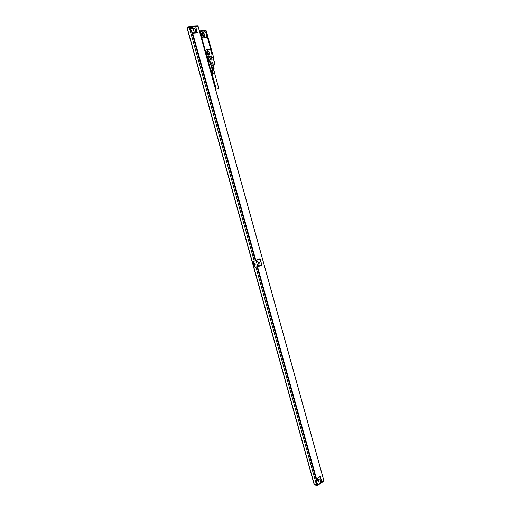 <?xml version="1.0" encoding="UTF-8"?>
<svg xmlns="http://www.w3.org/2000/svg" width="511" height="511" viewBox="0 0 511 511"><rect width="100%" height="100%" fill="white"/><g stroke="black" fill="none" stroke-linecap="round" stroke-linejoin="round"><path stroke-width="0.77" d="M200.651 32.123L200.861 31.452L200.255 30.839L199.424 30.947L208.169 62.617M212.269 54.064L212.646 54.025L206.38 31.318L205.901 31.458L206.297 30.928L205.607 30.309L200.912 30.686L200.721 32.116L200.331 32.148L206.955 56.804L208.028 57.36L209.101 62.221L208.539 62.514M212.237 54.064L212.685 54.089L213.585 57.334L211.599 57.558L211.995 59.883M208.271 57.673L207.626 56.606L207.115 56.644M211.956 58.861L210.443 59.033L210.078 57.73L208.418 57.915M211.976 53.661L205.971 31.72L211.963 53.661M208.169 56.587L211.611 56.21L212.097 55.15L210.749 50.263L209.88 49.369L206.265 49.72L205.773 50.781L207.134 55.693L207.971 56.593L207.115 55.705L205.754 50.793L206.048 49.791M211.797 56.153L208.149 56.6M202.854 37.903L201.96 36.99L200.746 32.602L201.455 31.305L204.355 31.101L205.888 32.653L206.904 36.345L206.31 37.616L202.835 37.916L206.572 37.539M202.835 37.916L201.941 37.003L200.823 32.282M201.277 31.567L200.989 32.212M207.951 58.062L210.015 57.756L210.743 60.017L212.084 59.87L211.937 58.867M211.599 57.577L213.266 57.443L214.652 62.962M200.331 32.148L206.936 56.74M208.194 62.706L208.539 62.527L208.188 62.604M207.926 57.973L207.319 58.113L208.494 62.361L209.101 62.221M208.571 57.915L209.657 61.831L210.666 61.716L210.059 61.984L211.043 65.6L211.433 65.555M211.778 62.227L212.071 61.991L212.429 62.546L212.142 62.783L211.778 62.227M209.203 51.937L209.657 53.566C209.836 54.62 209.504 55.15 208.66 55.15L207.37 53.815L206.923 52.179C206.744 51.126 207.07 50.595 207.907 50.595L209.203 51.937L209.599 53.598L209.197 55.079M204.145 33.605L204.598 35.246L203.64 36.818L202.292 35.444L201.839 33.803L202.79 32.231L204.145 33.605L204.541 35.278L204.164 36.735M207.492 58.018L208.667 62.272M211.912 62.01L212.289 62.764M207.319 50.698L207.849 50.621L209.146 51.969M202.203 32.353L202.733 32.263L204.087 33.643M207.658 54.428L208.827 55.041L209.631 54.179L208.865 51.413L207.638 50.761L206.853 51.605M206.853 51.688L207.568 54.287M202.58 36.07L203.755 36.709L204.572 35.866L203.8 33.081L202.899 33.611L201.922 33.074M201.768 33.311L202.49 35.923M203.8 33.081L202.567 32.404L201.768 33.234M209.631 54.179L208.526 54.888M208.724 54.671L207.958 51.911L207.032 51.413M206.942 52.013L207.721 52.684L208.003 54.613M202.899 33.611L203.493 36.568M201.871 33.694L202.656 34.378L202.969 36.281M207.913 57.245L207.504 56.989L207.389 57.443L207.843 57.392M200.395 31.305L200.529 31.784L200.676 31.465M212.934 65.223L211.822 65.363L213.081 65.331M213.042 65.325L214.09 68.506L213.221 65.357L211.726 65.485L212.602 68.634L211.956 68.896M210.443 61.78L210.966 65.319M213.764 69.202L212.071 69.311L213.815 69.215M213.917 68.902L214.09 68.506M211.062 65.663L211.726 65.485M211.26 65.593L212.129 68.749M215.105 74.018L214.122 70.92L214.792 73.993M215.042 74.127L214.23 70.978M213.764 69.426L214.045 70.978M211.79 73.871L210.864 70.812L211.79 73.871M211.835 73.897L210.858 70.793M213.151 73.558L211.899 73.91L213.266 73.354L212.448 70.358L213.247 73.348L212.391 70.333L213.183 73.335L211.976 70.294L212.78 73.482L211.835 70.32L212.64 73.507L211.675 70.435L212.487 73.546L211.509 70.48L212.34 73.59L211.35 70.531L212.199 73.641L211.203 70.588L212.071 73.686L211.075 70.639L211.963 73.737L210.973 70.69L211.88 73.782L210.902 70.735L211.822 73.82L210.909 70.703M213.208 73.507L212.448 70.358M212.199 73.641L211.324 70.467L210.883 70.761M208.635 62.463L210.902 70.735M212.18 73.539L211.273 70.556M212.34 73.59L211.426 70.505M212.34 73.488L211.509 70.48M212.487 73.546L211.592 70.454M212.506 73.443L211.675 70.435M212.64 73.507L211.758 70.409M212.672 73.399L211.841 70.39M212.78 73.482L211.918 70.377M212.333 70.288L211.995 70.358M218.465 88.537L216.236 89.029L218.465 88.537M212.308 73.865L212.895 73.661L212.282 73.782M218.753 88.326L213.585 69.605L212.193 69.752M213.617 69.72L212.186 69.726M213.783 69.349L212.103 69.439M213.79 69.126L213.739 69.534M211.886 62.253L212.11 62.629M212.34 70.294L209.944 61.805M209.663 66.168L210.162 69.828M212.333 62.502L211.956 62.546L212.027 62.106L212.116 62.617M209.561 65.817L208.737 64.661M210.685 69.854L210.788 70.231M213.911 68.474L212.602 68.634M211.822 65.363L211.458 65.542M211.005 65.018L214.403 64.769M212.346 62.712L211.867 62.061L212.346 62.712M210.034 61.94L209.037 61.997L209.657 61.831M204.572 35.866L203.672 36.39M208.865 51.413L207.958 51.911M214.333 65.076L214.652 63.179M211.88 53.508L205.971 32.091M210.391 59.123L211.765 58.963M195.592 26.361L198.089 26.208L323.84 480.506L321.847 481.937M257.589 266.812L316.52 478.896L257.327 266.883L261.881 265.196L260.086 258.707L255.781 260.297L192.679 33.215L197.367 32.832L197.272 32.493L192.385 33.049L191.951 32.653L255.347 260.731L253.424 261.44C253.239 263.689 253.788 265.656 255.072 267.349L261.702 264.928L260.073 259.058L253.89 261.338C253.68 263.593 254.229 265.567 255.532 267.253M316.852 479.031C316.124 481.732 316.635 483.572 318.385 484.549L321.892 482.097L320.371 476.603L316.341 479.075L320.282 476.303L316.52 478.896M316.341 479.075L316.188 479.618C315.798 481.771 316.232 483.355 317.484 484.377L318.385 484.549M257.327 266.883L316.264 478.96M257.142 266.914L261.504 264.998M192.679 33.215L192.238 33.4L255.328 260.393L255.781 260.297M260.073 259.058L255.347 260.731M192.864 29.204L193.822 30.877M321.86 481.962L323.731 480.621M192.411 33.298L255.519 260.367M190.494 26.08L197.859 25.774L190.156 26.444L190.431 26.087L190.782 26.636L189.179 27.089L254.274 261.127M317.874 484.588L316.545 485.022L314.137 484.415L187.147 28.424L189.179 27.089L187.396 28.194M316.584 479.12C315.958 481.471 316.341 483.234 317.727 484.428L318.117 484.639M195.553 26.278L197.77 26.214M190.782 26.636L195.534 26.202L197.278 32.493L192.385 33.049M190.635 26.725L190.431 27.172C189.894 29.082 190.405 30.909 191.951 32.653M190.839 26.598C189.964 28.82 190.552 30.928 192.596 32.921M253.424 261.44L253.89 261.338M195.713 30.596L196.122 30.903M318.085 485.092L323.782 481.145L323.77 480.627M317.561 484.805L316.705 485.418L318.072 485.15L318.046 484.626M254.912 264.998L254.689 263.452M317.983 484.671L317.638 484.754M317.357 481.004L317.503 479.382L317.357 481.004M320.812 482.403L320.959 480.787L320.812 482.403M318.998 479.107C318.11 480.11 318.066 481.087 318.851 482.033L319.803 482.001C320.691 480.992 320.736 480.014 319.95 479.069L318.998 479.107M197.859 25.774L197.949 26.099M191.14 26.527C190.175 28.757 190.756 30.864 192.89 32.851M191.708 28.757L191.938 28.833C192.685 28.552 192.685 28.022 191.932 27.249L191.702 27.179C190.948 27.46 190.954 27.99 191.708 28.757M195.937 32.155L196.16 32.231C196.907 31.95 196.907 31.42 196.154 30.654L195.93 30.583C195.189 30.864 195.189 31.388 195.937 32.155M193.784 27.856C192.43 28.91 192.66 30.015 194.474 31.165L194.704 31.177C196.052 30.111 195.822 29.012 194.008 27.862L193.784 27.856M190.699 26.642L190.335 26.751M253.654 261.402C253.462 263.65 254.012 265.624 255.296 267.317M254.746 263.427L254.804 264.966L255.181 264.979L255.123 263.44L254.746 263.427M258.77 263.535C259.594 263.286 259.677 262.775 259.013 261.99L258.956 261.964C258.125 262.213 258.042 262.724 258.707 263.51L258.77 263.535M256.771 260.897C255.941 261.14 255.858 261.658 256.522 262.443L256.586 262.469C257.416 262.22 257.499 261.702 256.835 260.917L256.771 260.897M257.531 265.88C258.362 265.631 258.445 265.113 257.787 264.334L257.716 264.308C256.892 264.551 256.803 265.068 257.467 265.854L257.531 265.88M187.224 28.303L187.48 27.53L189.262 26.431L189.089 26.789L190.239 26.757M317.433 479.382L317.708 479.765M317.561 480.698L317.184 480.953M320.889 480.787L321.157 481.158M321.01 482.097L320.64 482.352M318.334 481.202L318.602 479.535M191.28 27.319L191.9 27.498M192.289 28.194L192.142 28.82M196.511 31.605L196.365 32.219M195.515 30.717L195.93 30.583M194.014 31.018L192.858 28.993M258.63 261.983L259.147 262.379M259.243 263.018L258.86 263.555M256.445 260.91L256.969 261.313M257.065 261.939L256.682 262.482M257.397 264.321L257.914 264.73M258.01 265.356L257.627 265.899M314.482 484.594L314.648 484.996L316.705 485.418L317.657 485.239L323.846 480.915M192.034 27.952L191.81 28.412L191.606 27.677L191.957 28.092M196.256 31.35L196.039 31.81L195.834 31.082L196.186 31.49M258.783 262.89L258.655 262.437L258.943 262.635M256.701 261.811L256.343 261.721L256.758 261.568M257.653 265.222L257.327 265.26L257.576 265.005M320.946 481.867L320.576 481.681L320.953 481.458M256.356 262.169L256.094 261.817M256.075 261.721L256.273 261.274C256.12 262.073 256.35 262.347 256.956 262.105C257.11 261.306 256.886 261.032 256.279 261.274M257.301 265.586L257.039 265.235M257.027 265.12L257.225 264.685C257.071 265.49 257.295 265.765 257.902 265.516C258.055 264.717 257.831 264.442 257.225 264.692M258.54 263.242L258.285 262.916M258.259 262.763L258.457 262.341C258.31 263.139 258.534 263.421 259.134 263.171C259.288 262.379 259.064 262.105 258.464 262.347M207.492 56.606L207.166 56.785M213.017 57.417L214.511 62.827L211.088 63.236L210.666 61.716M213.125 65.338L214.511 64.731L214.754 62.853L210.864 63.307M211.196 65.376L210.896 63.466M208.079 53.987L207.562 54.268M207.204 52.965L207.721 52.684M203.02 35.693L202.522 35.981M202.145 34.678L202.656 34.378M207.836 57.82L207.357 56.932M200.676 31.886L200.318 31.912L200.165 31.005M207.709 56.938L207.555 57.807L207.568 56.887M200.044 31.114L200.453 31.957L200.504 30.999M207.6 57.73L207.709 56.964L207.6 57.73M200.427 31.797L200.536 31.037L200.427 31.797M208.545 63.977L208.277 62.661M209.025 65.708L209.453 65.478L208.597 64.175M213.221 65.37L214.052 65.274L213.304 65.657M212.774 65.357L211.988 65.453M209.197 66.321L209.638 66.091M199.648 30.877L208.411 62.54M198.025 26.195L323.802 480.57M257.007 266.697L316.188 479.618M317.516 484.402L317.618 484.767M190.309 26.751L190.431 27.172M254.957 263.593L255.232 264.57M255.934 267.1L316.545 485.022L314.329 484.562M187.301 28.252L314.361 484.569M314.278 484.543L314.84 484.984M191.625 27.402L192.149 28.61L191.817 28.725L192.136 28.629L191.312 27.498L192.034 28.699M196.365 32.021L196.039 32.123L196.377 32.008L195.541 30.903L196.256 32.097M258.483 263.35L258.834 263.401M256.298 262.284L256.65 262.335M257.914 265.541L257.646 264.5L257.148 264.647L257.595 265.746M317.765 480.212L317.542 479.58L316.884 480.059M316.877 480.104L317.101 480.768L317.663 480.538M316.967 480.717L317.746 480.302M258.489 263.357L259.154 263.21L258.879 262.156L258.381 262.303L258.636 263.376L259.134 263.222M256.305 262.29L256.969 262.143L256.701 261.089L256.196 261.236L256.452 262.303L256.95 262.156M257.646 264.5L257.914 265.554L257.397 265.72L257.902 265.567M317.056 479.848C316.922 480.685 317.127 480.908 317.67 480.512C317.804 479.676 317.599 479.452 317.056 479.848M191.389 27.53L192.136 28.546L191.389 27.53M195.617 30.935L196.358 31.944L195.617 30.935M320.512 481.247C320.384 482.084 320.589 482.307 321.125 481.911C321.253 481.075 321.049 480.851 320.512 481.247M321.221 481.56L320.991 480.979L320.365 481.381M320.333 481.586L320.557 482.16L321.119 481.937L320.991 480.979M207.702 56.925L207.607 57.877L207.223 57.034M213.834 69.062L214.083 68.589M212.065 73.954L216.236 89.029M211.924 65.459L212.889 65.338M209.178 66.264L209.625 66.028M198.089 26.208L323.84 480.506M318.078 485.131L323.782 481.145M254.797 263.491L255.123 263.44M319.343 478.954L319.95 479.069M192.954 28.501L194.008 27.862M318.072 485.15L317.657 485.246M187.154 28.06L187.294 27.735M317.682 480.532L317.542 479.58M196.377 32.008L195.86 30.801M259.154 263.21L258.879 262.156M256.969 262.143L256.701 261.089M321.138 481.93L320.429 482.116"/></g></svg>

